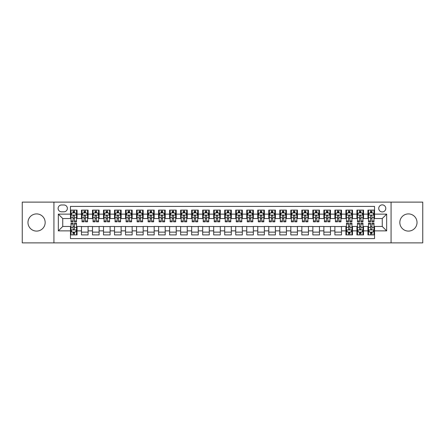 <?xml version="1.0" encoding="UTF-8"?>
<svg xmlns="http://www.w3.org/2000/svg" width="445" height="445" viewBox="0 0 445 445"><rect width="100%" height="100%" fill="white"/><g stroke="black" fill="none" stroke-linecap="round" stroke-linejoin="round"><path stroke-width="0.67" d="M408.427 213.906A8.594 8.594 0 0 0 399.832 222.5A8.594 8.594 0 0 0 408.427 231.094A8.594 8.594 0 0 0 417.021 222.5A8.594 8.594 0 0 0 408.427 213.906M36.573 213.906A8.594 8.594 0 0 0 27.979 222.5A8.594 8.594 0 0 0 36.573 231.094A8.594 8.594 0 0 0 45.168 222.5A8.594 8.594 0 0 0 36.573 213.906M382.261 204.872A3.527 3.527 0 0 0 378.734 208.399A3.527 3.527 0 0 0 382.261 211.92A3.527 3.527 0 0 0 385.787 208.399A3.527 3.527 0 0 0 382.261 204.872M391.072 242.881L422.75 242.881L422.75 202.119L391.072 202.119L391.072 242.881L53.928 242.881L53.928 202.119L22.25 202.119L22.25 242.881L53.928 242.881M374.545 210.107L367.937 210.107L367.937 214.128L363.532 214.128L363.532 218.534L367.937 218.534L367.937 214.128M363.532 214.128L363.532 210.107L356.918 210.107L356.918 214.128L352.512 214.128L352.512 218.534L356.918 218.534L356.918 214.128M352.512 214.128L352.512 210.107L345.899 210.107L345.899 214.128L341.493 214.128L341.493 218.534L345.899 218.534L345.899 214.128M341.493 214.128L341.493 210.107L334.885 210.107L334.885 214.128L330.474 214.128L330.474 218.534L334.885 218.534L334.885 214.128M330.474 214.128L330.474 210.107L323.865 210.107L323.865 214.128L319.46 214.128L319.46 218.534L323.865 218.534L323.865 214.128M319.46 214.128L319.46 210.107L312.846 210.107L312.846 214.128L308.441 214.128L308.441 218.534L312.846 218.534L312.846 214.128M308.441 214.128L308.441 210.107L301.827 210.107L301.827 214.128L297.421 214.128L297.421 218.534L301.827 218.534L301.827 214.128M297.421 214.128L297.421 210.107L290.813 210.107L290.813 214.128L286.402 214.128L286.402 218.534L290.813 218.534L290.813 214.128M286.402 214.128L286.402 210.107L279.794 210.107L279.794 214.128L275.388 214.128L275.388 218.534L279.794 218.534L279.794 214.128M275.388 214.128L275.388 210.107L268.774 210.107L268.774 214.128L264.369 214.128L264.369 218.534L268.774 218.534L268.774 214.128M264.369 214.128L264.369 210.107L257.755 210.107L257.755 214.128L253.35 214.128L253.35 218.534L257.755 218.534L257.755 214.128M253.35 214.128L253.35 210.107L246.741 210.107L246.741 214.128L242.33 214.128L242.33 218.534L246.741 218.534L246.741 214.128M242.33 214.128L242.33 210.107L235.722 210.107L235.722 214.128L231.317 214.128L231.317 218.534L235.722 218.534L235.722 214.128M231.317 214.128L231.317 210.107L224.703 210.107L224.703 214.128L220.297 214.128L220.297 218.534L224.703 218.534L224.703 214.128M220.297 214.128L220.297 210.107L213.683 210.107L213.683 214.128L209.278 214.128L209.278 218.534L213.683 218.534L213.683 214.128M209.278 214.128L209.278 210.107L202.67 210.107L202.67 214.128L198.259 214.128L198.259 218.534L202.67 218.534L202.67 214.128M198.259 214.128L198.259 210.107L191.65 210.107L191.65 214.128L187.245 214.128L187.245 218.534L191.65 218.534L191.65 214.128M187.245 214.128L187.245 210.107L180.631 210.107L180.631 214.128L176.226 214.128L176.226 218.534L180.631 218.534L180.631 214.128M176.226 214.128L176.226 210.107L169.612 210.107L169.612 214.128L165.206 214.128L165.206 218.534L169.612 218.534L169.612 214.128M165.206 214.128L165.206 210.107L158.598 210.107L158.598 214.128L154.187 214.128L154.187 218.534L158.598 218.534L158.598 214.128M154.187 214.128L154.187 210.107L147.579 210.107L147.579 214.128L143.173 214.128L143.173 218.534L147.579 218.534L147.579 214.128M143.173 214.128L143.173 210.107L136.559 210.107L136.559 214.128L132.154 214.128L132.154 218.534L136.559 218.534L136.559 214.128M132.154 214.128L132.154 210.107L125.54 210.107L125.54 214.128L121.135 214.128L121.135 218.534L125.54 218.534L125.54 214.128M121.135 214.128L121.135 210.107L114.526 210.107L114.526 214.128L110.115 214.128L110.115 218.534L114.526 218.534L114.526 214.128M110.115 214.128L110.115 210.107L103.507 210.107L103.507 214.128L99.102 214.128L99.102 218.534L103.507 218.534L103.507 214.128M99.102 214.128L99.102 210.107L92.488 210.107L92.488 214.128L88.082 214.128L88.082 218.534L92.488 218.534L92.488 214.128M88.082 214.128L88.082 210.107L81.468 210.107L81.468 218.534L77.063 218.534L77.063 210.107L70.455 210.107M70.455 234.893L77.063 234.893L77.063 226.466L81.468 226.466L81.468 234.893L88.082 234.893L88.082 226.466L92.488 226.466L92.488 230.872L88.082 230.872M92.488 230.872L92.488 234.893L99.102 234.893L99.102 226.466L103.507 226.466L103.507 230.872L99.102 230.872M103.507 230.872L103.507 234.893L110.115 234.893L110.115 226.466L114.526 226.466L114.526 230.872L110.115 230.872M114.526 230.872L114.526 234.893L121.135 234.893L121.135 226.466L125.54 226.466L125.54 230.872L121.135 230.872M125.54 230.872L125.54 234.893L132.154 234.893L132.154 226.466L136.559 226.466L136.559 230.872L132.154 230.872M136.559 230.872L136.559 234.893L143.173 234.893L143.173 226.466L147.579 226.466L147.579 230.872L143.173 230.872M147.579 230.872L147.579 234.893L154.187 234.893L154.187 226.466L158.598 226.466L158.598 230.872L154.187 230.872M158.598 230.872L158.598 234.893L165.206 234.893L165.206 226.466L169.612 226.466L169.612 230.872L165.206 230.872M169.612 230.872L169.612 234.893L176.226 234.893L176.226 226.466L180.631 226.466L180.631 230.872L176.226 230.872M180.631 230.872L180.631 234.893L187.245 234.893L187.245 226.466L191.65 226.466L191.65 230.872L187.245 230.872M191.65 230.872L191.65 234.893L198.259 234.893L198.259 226.466L202.67 226.466L202.67 230.872L198.259 230.872M202.67 230.872L202.67 234.893L209.278 234.893L209.278 226.466L213.683 226.466L213.683 230.872L209.278 230.872M213.683 230.872L213.683 234.893L220.297 234.893L220.297 226.466L224.703 226.466L224.703 230.872L220.297 230.872M224.703 230.872L224.703 234.893L231.317 234.893L231.317 226.466L235.722 226.466L235.722 230.872L231.317 230.872M235.722 230.872L235.722 234.893L242.33 234.893L242.33 226.466L246.741 226.466L246.741 230.872L242.33 230.872M246.741 230.872L246.741 234.893L253.35 234.893L253.35 226.466L257.755 226.466L257.755 230.872L253.35 230.872M257.755 230.872L257.755 234.893L264.369 234.893L264.369 226.466L268.774 226.466L268.774 230.872L264.369 230.872M268.774 230.872L268.774 234.893L275.388 234.893L275.388 226.466L279.794 226.466L279.794 230.872L275.388 230.872M279.794 230.872L279.794 234.893L286.402 234.893L286.402 226.466L290.813 226.466L290.813 230.872L286.402 230.872M290.813 230.872L290.813 234.893L297.421 234.893L297.421 226.466L301.827 226.466L301.827 230.872L297.421 230.872M301.827 230.872L301.827 234.893L308.441 234.893L308.441 226.466L312.846 226.466L312.846 230.872L308.441 230.872M312.846 230.872L312.846 234.893L319.46 234.893L319.46 226.466L323.865 226.466L323.865 230.872L319.46 230.872M323.865 230.872L323.865 234.893L330.474 234.893L330.474 226.466L334.885 226.466L334.885 230.872L330.474 230.872M334.885 230.872L334.885 234.893L341.493 234.893L341.493 226.466L345.899 226.466L345.899 230.872L341.493 230.872M345.899 230.872L345.899 234.893L352.512 234.893L352.512 226.466L356.918 226.466L356.918 230.872L352.512 230.872M356.918 230.872L356.918 234.893L363.532 234.893L363.532 226.466L367.937 226.466L367.937 230.872L363.532 230.872M61.527 211.814L63.952 211.814A3.415 3.415 0 0 0 67.367 208.399A3.415 3.415 0 0 0 63.952 204.984L61.527 204.984A3.415 3.415 0 0 0 58.111 208.399A3.415 3.415 0 0 0 61.527 211.814M391.072 202.119L53.928 202.119M374.545 214.128L374.545 206.413L70.455 206.413L70.455 218.534L62.739 218.534L62.739 226.466L70.455 226.466L70.455 238.587L374.545 238.587L374.545 226.466L382.261 226.466L382.261 218.534L374.545 218.534L374.545 214.128L386.666 214.128L386.666 230.872L374.545 230.872M70.455 230.872L58.334 230.872L58.334 214.128L70.455 214.128M367.937 230.872L367.937 234.893L374.545 234.893M70.455 212.86L71.005 212.86M73.097 212.86L74.421 212.86M76.512 212.86L77.063 212.86M70.455 218.423L71.005 218.423M73.097 218.423L74.421 218.423M76.512 218.423L77.063 218.423M70.455 226.577L71.005 226.577M73.097 226.577L74.421 226.577M76.512 226.577L77.063 226.577M70.455 232.14L71.005 232.14M73.097 232.14L74.421 232.14M76.512 232.14L77.063 232.14M81.468 218.423L82.025 218.423M84.116 218.423L85.44 218.423M87.532 218.423L88.082 218.423M81.468 212.86L82.025 212.86M84.116 212.86L85.44 212.86M87.532 212.86L88.082 212.86M81.468 226.577L88.082 226.577M81.468 232.14L88.082 232.14M92.488 226.577L99.102 226.577M92.488 232.14L99.102 232.14M92.488 212.86L93.038 212.86M95.135 212.86L96.454 212.86M98.551 212.86L99.102 212.86M92.488 218.423L93.038 218.423M95.135 218.423L96.454 218.423M98.551 218.423L99.102 218.423M103.507 226.577L110.115 226.577M103.507 232.14L110.115 232.14M103.507 212.86L104.058 212.86M106.149 212.86L107.473 212.86M109.565 212.86L110.115 212.86M103.507 218.423L104.058 218.423M106.149 218.423L107.473 218.423M109.565 218.423L110.115 218.423M114.526 226.577L121.135 226.577M114.526 232.14L121.135 232.14M114.526 212.86L115.077 212.86M117.168 212.86L118.492 212.86M120.584 212.86L121.135 212.86M114.526 218.423L115.077 218.423M117.168 218.423L118.492 218.423M120.584 218.423L121.135 218.423M125.54 226.577L132.154 226.577M125.54 232.14L132.154 232.14M125.54 212.86L126.096 212.86M128.188 212.86L129.512 212.86M131.603 212.86L132.154 212.86M125.54 218.423L126.096 218.423M128.188 218.423L129.512 218.423M131.603 218.423L132.154 218.423M136.559 226.577L143.173 226.577M136.559 232.14L143.173 232.14M136.559 212.86L137.11 212.86M139.207 212.86L140.525 212.86M142.623 212.86L143.173 212.86M136.559 218.423L137.11 218.423M139.207 218.423L140.525 218.423M142.623 218.423L143.173 218.423M147.579 226.577L154.187 226.577M147.579 232.14L154.187 232.14M147.579 212.86L148.129 212.86M150.221 212.86L151.545 212.86M153.636 212.86L154.187 212.86M147.579 218.423L148.129 218.423M150.221 218.423L151.545 218.423M153.636 218.423L154.187 218.423M158.598 226.577L165.206 226.577M158.598 232.14L165.206 232.14M158.598 212.86L159.149 212.86M161.24 212.86L162.564 212.86M164.656 212.86L165.206 212.86M158.598 218.423L159.149 218.423M161.24 218.423L162.564 218.423M164.656 218.423L165.206 218.423M169.612 226.577L176.226 226.577M169.612 232.14L176.226 232.14M169.612 212.86L170.162 212.86M172.26 212.86L173.583 212.86M175.675 212.86L176.226 212.86M169.612 218.423L170.162 218.423M172.26 218.423L173.583 218.423M175.675 218.423L176.226 218.423M180.631 226.577L187.245 226.577M180.631 232.14L187.245 232.14M180.631 212.86L181.182 212.86M183.279 212.86L184.597 212.86M186.694 212.86L187.245 212.86M180.631 218.423L181.182 218.423M183.279 218.423L184.597 218.423M186.694 218.423L187.245 218.423M191.65 226.577L198.259 226.577M191.65 232.14L198.259 232.14M191.65 212.86L192.201 212.86M194.293 212.86L195.616 212.86M197.708 212.86L198.259 212.86M191.65 218.423L192.201 218.423M194.293 218.423L195.616 218.423M197.708 218.423L198.259 218.423M202.67 226.577L209.278 226.577M202.67 232.14L209.278 232.14M202.67 212.86L203.22 212.86M205.312 212.86L206.636 212.86M208.727 212.86L209.278 212.86M202.67 218.423L203.22 218.423M205.312 218.423L206.636 218.423M208.727 218.423L209.278 218.423M213.683 226.577L220.297 226.577M213.683 232.14L220.297 232.14M213.683 212.86L214.234 212.86M216.331 212.86L217.649 212.86M219.747 212.86L220.297 212.86M213.683 218.423L214.234 218.423M216.331 218.423L217.649 218.423M219.747 218.423L220.297 218.423M224.703 226.577L231.317 226.577M224.703 232.14L231.317 232.14M224.703 212.86L225.253 212.86M227.351 212.86L228.669 212.86M230.766 212.86L231.317 212.86M224.703 218.423L225.253 218.423M227.351 218.423L228.669 218.423M230.766 218.423L231.317 218.423M235.722 226.577L242.33 226.577M235.722 232.14L242.33 232.14M235.722 212.86L236.273 212.86M238.364 212.86L239.688 212.86M241.78 212.86L242.33 212.86M235.722 218.423L236.273 218.423M238.364 218.423L239.688 218.423M241.78 218.423L242.33 218.423M246.741 226.577L253.35 226.577M246.741 232.14L253.35 232.14M246.741 212.86L247.292 212.86M249.384 212.86L250.707 212.86M252.799 212.86L253.35 212.86M246.741 218.423L247.292 218.423M249.384 218.423L250.707 218.423M252.799 218.423L253.35 218.423M257.755 226.577L264.369 226.577M257.755 232.14L264.369 232.14M257.755 212.86L258.306 212.86M260.403 212.86L261.721 212.86M263.818 212.86L264.369 212.86M257.755 218.423L258.306 218.423M260.403 218.423L261.721 218.423M263.818 218.423L264.369 218.423M268.774 226.577L275.388 226.577M268.774 232.14L275.388 232.14M268.774 212.86L269.325 212.86M271.417 212.86L272.74 212.86M274.838 212.86L275.388 212.86M268.774 218.423L269.325 218.423M271.417 218.423L272.74 218.423M274.838 218.423L275.388 218.423M279.794 226.577L286.402 226.577M279.794 232.14L286.402 232.14M279.794 212.86L280.344 212.86M282.436 212.86L283.76 212.86M285.851 212.86L286.402 212.86M279.794 218.423L280.344 218.423M282.436 218.423L283.76 218.423M285.851 218.423L286.402 218.423M290.813 226.577L297.421 226.577M290.813 232.14L297.421 232.14M290.813 212.86L291.364 212.86M293.455 212.86L294.779 212.86M296.871 212.86L297.421 212.86M290.813 218.423L291.364 218.423M293.455 218.423L294.779 218.423M296.871 218.423L297.421 218.423M301.827 226.577L308.441 226.577M301.827 232.14L308.441 232.14M301.827 212.86L302.377 212.86M304.475 212.86L305.793 212.86M307.89 212.86L308.441 212.86M301.827 218.423L302.377 218.423M304.475 218.423L305.793 218.423M307.89 218.423L308.441 218.423M312.846 226.577L319.46 226.577M312.846 232.14L319.46 232.14M312.846 212.86L313.397 212.86M315.488 212.86L316.812 212.86M318.904 212.86L319.46 212.86M312.846 218.423L313.397 218.423M315.488 218.423L316.812 218.423M318.904 218.423L319.46 218.423M323.865 226.577L330.474 226.577M323.865 232.14L330.474 232.14M323.865 212.86L324.416 212.86M326.508 212.86L327.832 212.86M329.923 212.86L330.474 212.86M323.865 218.423L324.416 218.423M326.508 218.423L327.832 218.423M329.923 218.423L330.474 218.423M334.885 226.577L341.493 226.577M334.885 232.14L341.493 232.14M334.885 212.86L335.435 212.86M337.527 212.86L338.851 212.86M340.942 212.86L341.493 212.86M334.885 218.423L335.435 218.423M337.527 218.423L338.851 218.423M340.942 218.423L341.493 218.423M345.899 226.577L346.449 226.577M348.546 226.577L349.865 226.577M351.962 226.577L352.512 226.577M345.899 232.14L346.449 232.14M348.546 232.14L349.865 232.14M351.962 232.14L352.512 232.14M345.899 212.86L346.449 212.86M348.546 212.86L349.865 212.86M351.962 212.86L352.512 212.86M345.899 218.423L346.449 218.423M348.546 218.423L349.865 218.423M351.962 218.423L352.512 218.423M356.918 226.577L357.469 226.577M359.56 226.577L360.884 226.577M362.975 226.577L363.532 226.577M356.918 232.14L357.469 232.14M359.56 232.14L360.884 232.14M362.975 232.14L363.532 232.14M356.918 212.86L357.469 212.86M359.56 212.86L360.884 212.86M362.975 212.86L363.532 212.86M356.918 218.423L357.469 218.423M359.56 218.423L360.884 218.423M362.975 218.423L363.532 218.423M367.937 226.577L368.488 226.577M370.579 226.577L371.903 226.577M373.995 226.577L374.545 226.577M367.937 232.14L368.488 232.14M370.579 232.14L371.903 232.14M373.995 232.14L374.545 232.14M367.937 212.86L368.488 212.86M370.579 212.86L371.903 212.86M373.995 212.86L374.545 212.86M367.937 218.423L368.488 218.423M370.579 218.423L371.903 218.423M373.995 218.423L374.545 218.423M62.739 218.534L58.334 214.128M62.739 226.466L58.334 230.872M386.666 214.128L382.261 218.534M386.666 230.872L382.261 226.466M74.421 211.536L73.097 211.536M76.512 220.942L74.421 220.942L74.421 221.838L76.512 221.838L76.512 215.119L75.411 212.916L72.107 212.916L71.005 215.119L71.005 221.838L73.097 221.838L73.097 220.942L71.005 220.942M71.005 215.119L71.005 210.107M76.512 215.119L76.512 210.107M73.097 212.916L73.097 210.107M74.421 210.107L74.421 212.916M74.421 220.942L74.421 215.942C73.981 215.096 73.536 215.096 73.097 215.942L73.097 220.942M73.097 233.464L74.421 233.464M71.005 224.058L73.097 224.058L73.097 223.162L71.005 223.162L71.005 229.881L72.107 232.084L75.411 232.084L76.512 229.881L76.512 223.162L74.421 223.162L74.421 224.058L76.512 224.058M76.512 229.881L76.512 234.893M71.005 229.881L71.005 234.893M74.421 232.084L74.421 234.893M73.097 234.893L73.097 232.084M73.097 224.058L73.097 229.058C73.536 229.904 73.976 229.904 74.421 229.058L74.421 224.058M85.44 211.536L84.116 211.536M87.532 220.942L85.44 220.942L85.44 221.838L87.532 221.838L87.532 215.119L86.43 212.916L83.126 212.916L82.025 215.119L82.025 221.838L84.116 221.838L84.116 220.942L82.025 220.942M82.025 215.119L82.025 210.107M87.532 215.119L87.532 210.107M84.116 212.916L84.116 210.107M85.44 210.107L85.44 212.916M85.44 220.942L85.44 215.942C84.995 215.096 84.556 215.096 84.116 215.942L84.116 220.942M96.454 211.536L95.135 211.536M98.551 220.942L96.454 220.942L96.454 221.838L98.551 221.838L98.551 215.119L97.449 212.916L94.14 212.916L93.038 215.119L93.038 221.838L95.135 221.838L95.135 220.942L93.038 220.942M93.038 215.119L93.038 210.107M98.551 215.119L98.551 210.107M95.135 212.916L95.135 210.107M96.454 210.107L96.454 212.916M96.454 220.942L96.454 215.942C96.014 215.096 95.575 215.096 95.135 215.942L95.135 220.942M107.473 211.536L106.149 211.536M109.565 220.942L107.473 220.942L107.473 221.838L109.565 221.838L109.565 215.119L108.463 212.916L105.159 212.916L104.058 215.119L104.058 221.838L106.149 221.838L106.149 220.942L104.058 220.942M104.058 215.119L104.058 210.107M109.565 215.119L109.565 210.107M106.149 212.916L106.149 210.107M107.473 210.107L107.473 212.916M107.473 220.942L107.473 215.942C107.034 215.096 106.594 215.096 106.149 215.942L106.149 220.942M118.492 211.536L117.168 211.536M120.584 220.942L118.492 220.942L118.492 221.838L120.584 221.838L120.584 215.119L119.483 212.916L116.178 212.916L115.077 215.119L115.077 221.838L117.168 221.838L117.168 220.942L115.077 220.942M115.077 215.119L115.077 210.107M120.584 215.119L120.584 210.107M117.168 212.916L117.168 210.107M118.492 210.107L118.492 212.916M118.492 220.942L118.492 215.942C118.053 215.096 117.608 215.096 117.168 215.942L117.168 220.942M129.512 211.536L128.188 211.536M131.603 220.942L129.512 220.942L129.512 221.838L131.603 221.838L131.603 215.119L130.502 212.916L127.198 212.916L126.096 215.119L126.096 221.838L128.188 221.838L128.188 220.942L126.096 220.942M126.096 215.119L126.096 210.107M131.603 215.119L131.603 210.107M128.188 212.916L128.188 210.107M129.512 210.107L129.512 212.916M129.512 220.942L129.512 215.942C129.067 215.096 128.627 215.096 128.188 215.942L128.188 220.942M140.525 211.536L139.207 211.536M142.623 220.942L140.525 220.942L140.525 221.838L142.623 221.838L142.623 215.119L141.521 212.916L138.211 212.916L137.11 215.119L137.11 221.838L139.207 221.838L139.207 220.942L137.11 220.942M137.11 215.119L137.11 210.107M142.623 215.119L142.623 210.107M139.207 212.916L139.207 210.107M140.525 210.107L140.525 212.916M140.525 220.942L140.525 215.942C140.086 215.096 139.647 215.096 139.207 215.942L139.207 220.942M151.545 211.536L150.221 211.536M153.636 220.942L151.545 220.942L151.545 221.838L153.636 221.838L153.636 215.119L152.535 212.916L149.231 212.916L148.129 215.119L148.129 221.838L150.221 221.838L150.221 220.942L148.129 220.942M148.129 215.119L148.129 210.107M153.636 215.119L153.636 210.107M150.221 212.916L150.221 210.107M151.545 210.107L151.545 212.916M151.545 220.942L151.545 215.942C151.105 215.096 150.666 215.096 150.221 215.942L150.221 220.942M162.564 211.536L161.24 211.536M164.656 220.942L162.564 220.942L162.564 221.838L164.656 221.838L164.656 215.119L163.554 212.916L160.25 212.916L159.149 215.119L159.149 221.838L161.24 221.838L161.24 220.942L159.149 220.942M159.149 215.119L159.149 210.107M164.656 215.119L164.656 210.107M161.24 212.916L161.24 210.107M162.564 210.107L162.564 212.916M162.564 220.942L162.564 215.942C162.125 215.096 161.68 215.096 161.24 215.942L161.24 220.942M173.583 211.536L172.26 211.536M175.675 220.942L173.583 220.942L173.583 221.838L175.675 221.838L175.675 215.119L174.573 212.916L171.269 212.916L170.162 215.119L170.162 221.838L172.26 221.838L172.26 220.942L170.162 220.942M170.162 215.119L170.162 210.107M175.675 215.119L175.675 210.107M172.26 212.916L172.26 210.107M173.583 210.107L173.583 212.916M173.583 220.942L173.583 215.942C173.138 215.096 172.699 215.096 172.26 215.942L172.26 220.942M184.597 211.536L183.279 211.536M186.694 220.942L184.597 220.942L184.597 221.838L186.694 221.838L186.694 215.119L185.593 212.916L182.283 212.916L181.182 215.119L181.182 221.838L183.279 221.838L183.279 220.942L181.182 220.942M181.182 215.119L181.182 210.107M186.694 215.119L186.694 210.107M183.279 212.916L183.279 210.107M184.597 210.107L184.597 212.916M184.597 220.942L184.597 215.942C184.158 215.096 183.718 215.096 183.279 215.942L183.279 220.942M195.616 211.536L194.293 211.536M197.708 220.942L195.616 220.942L195.616 221.838L197.708 221.838L197.708 215.119L196.607 212.916L193.302 212.916L192.201 215.119L192.201 221.838L194.293 221.838L194.293 220.942L192.201 220.942M192.201 215.119L192.201 210.107M197.708 215.119L197.708 210.107M194.293 212.916L194.293 210.107M195.616 210.107L195.616 212.916M195.616 220.942L195.616 215.942C195.177 215.096 194.738 215.096 194.293 215.942L194.293 220.942M206.636 211.536L205.312 211.536M208.727 220.942L206.636 220.942L206.636 221.838L208.727 221.838L208.727 215.119L207.626 212.916L204.322 212.916L203.22 215.119L203.22 221.838L205.312 221.838L205.312 220.942L203.22 220.942M203.22 215.119L203.22 210.107M208.727 215.119L208.727 210.107M205.312 212.916L205.312 210.107M206.636 210.107L206.636 212.916M206.636 220.942L206.636 215.942C206.196 215.096 205.751 215.096 205.312 215.942L205.312 220.942M217.649 211.536L216.331 211.536M219.747 220.942L217.649 220.942L217.649 221.838L219.747 221.838L219.747 215.119L218.645 212.916L215.341 212.916L214.234 215.119L214.234 221.838L216.331 221.838L216.331 220.942L214.234 220.942M214.234 215.119L214.234 210.107M219.747 215.119L219.747 210.107M216.331 212.916L216.331 210.107M217.649 210.107L217.649 212.916M217.649 220.942L217.649 215.942C217.21 215.096 216.771 215.096 216.331 215.942L216.331 220.942M228.669 211.536L227.351 211.536M230.766 220.942L228.669 220.942L228.669 221.838L230.766 221.838L230.766 215.119L229.659 212.916L226.355 212.916L225.253 215.119L225.253 221.838L227.351 221.838L227.351 220.942L225.253 220.942M225.253 215.119L225.253 210.107M230.766 215.119L230.766 210.107M227.351 212.916L227.351 210.107M228.669 210.107L228.669 212.916M228.669 220.942L228.669 215.942C228.229 215.096 227.79 215.096 227.351 215.942L227.351 220.942M239.688 211.536L238.364 211.536M241.78 220.942L239.688 220.942L239.688 221.838L241.78 221.838L241.78 215.119L240.678 212.916L237.374 212.916L236.273 215.119L236.273 221.838L238.364 221.838L238.364 220.942L236.273 220.942M236.273 215.119L236.273 210.107M241.78 215.119L241.78 210.107M238.364 212.916L238.364 210.107M239.688 210.107L239.688 212.916M239.688 220.942L239.688 215.942C239.249 215.096 238.809 215.096 238.364 215.942L238.364 220.942M250.707 211.536L249.384 211.536M252.799 220.942L250.707 220.942L250.707 221.838L252.799 221.838L252.799 215.119L251.698 212.916L248.393 212.916L247.292 215.119L247.292 221.838L249.384 221.838L249.384 220.942L247.292 220.942M247.292 215.119L247.292 210.107M252.799 215.119L252.799 210.107M249.384 212.916L249.384 210.107M250.707 210.107L250.707 212.916M250.707 220.942L250.707 215.942C250.268 215.096 249.823 215.096 249.384 215.942L249.384 220.942M261.721 211.536L260.403 211.536M263.818 220.942L261.721 220.942L261.721 221.838L263.818 221.838L263.818 215.119L262.717 212.916L259.407 212.916L258.306 215.119L258.306 221.838L260.403 221.838L260.403 220.942L258.306 220.942M258.306 215.119L258.306 210.107M263.818 215.119L263.818 210.107M260.403 212.916L260.403 210.107M261.721 210.107L261.721 212.916M261.721 220.942L261.721 215.942C261.282 215.096 260.842 215.096 260.403 215.942L260.403 220.942M272.74 211.536L271.417 211.536M274.838 220.942L272.74 220.942L272.74 221.838L274.838 221.838L274.838 215.119L273.731 212.916L270.427 212.916L269.325 215.119L269.325 221.838L271.417 221.838L271.417 220.942L269.325 220.942M269.325 215.119L269.325 210.107M274.838 215.119L274.838 210.107M271.417 212.916L271.417 210.107M272.74 210.107L272.74 212.916M272.74 220.942L272.74 215.942C272.301 215.096 271.862 215.096 271.417 215.942L271.417 220.942M283.76 211.536L282.436 211.536M285.851 220.942L283.76 220.942L283.76 221.838L285.851 221.838L285.851 215.119L284.75 212.916L281.446 212.916L280.344 215.119L280.344 221.838L282.436 221.838L282.436 220.942L280.344 220.942M280.344 215.119L280.344 210.107M285.851 215.119L285.851 210.107M282.436 212.916L282.436 210.107M283.76 210.107L283.76 212.916M283.76 220.942L283.76 215.942C283.32 215.096 282.881 215.096 282.436 215.942L282.436 220.942M294.779 211.536L293.455 211.536M296.871 220.942L294.779 220.942L294.779 221.838L296.871 221.838L296.871 215.119L295.769 212.916L292.465 212.916L291.364 215.119L291.364 221.838L293.455 221.838L293.455 220.942L291.364 220.942M291.364 215.119L291.364 210.107M296.871 215.119L296.871 210.107M293.455 212.916L293.455 210.107M294.779 210.107L294.779 212.916M294.779 220.942L294.779 215.942C294.34 215.096 293.895 215.096 293.455 215.942L293.455 220.942M305.793 211.536L304.475 211.536M307.89 220.942L305.793 220.942L305.793 221.838L307.89 221.838L307.89 215.119L306.789 212.916L303.479 212.916L302.377 215.119L302.377 221.838L304.475 221.838L304.475 220.942L302.377 220.942M302.377 215.119L302.377 210.107M307.89 215.119L307.89 210.107M304.475 212.916L304.475 210.107M305.793 210.107L305.793 212.916M305.793 220.942L305.793 215.942C305.353 215.096 304.914 215.096 304.475 215.942L304.475 220.942M316.812 211.536L315.488 211.536M318.904 220.942L316.812 220.942L316.812 221.838L318.904 221.838L318.904 215.119L317.802 212.916L314.498 212.916L313.397 215.119L313.397 221.838L315.488 221.838L315.488 220.942L313.397 220.942M313.397 215.119L313.397 210.107M318.904 215.119L318.904 210.107M315.488 212.916L315.488 210.107M316.812 210.107L316.812 212.916M316.812 220.942L316.812 215.942C316.373 215.096 315.933 215.096 315.488 215.942L315.488 220.942M327.832 211.536L326.508 211.536M329.923 220.942L327.832 220.942L327.832 221.838L329.923 221.838L329.923 215.119L328.822 212.916L325.518 212.916L324.416 215.119L324.416 221.838L326.508 221.838L326.508 220.942L324.416 220.942M324.416 215.119L324.416 210.107M329.923 215.119L329.923 210.107M326.508 212.916L326.508 210.107M327.832 210.107L327.832 212.916M327.832 220.942L327.832 215.942C327.392 215.096 326.953 215.096 326.508 215.942L326.508 220.942M338.851 211.536L337.527 211.536M340.942 220.942L338.851 220.942L338.851 221.838L340.942 221.838L340.942 215.119L339.841 212.916L336.537 212.916L335.435 215.119L335.435 221.838L337.527 221.838L337.527 220.942L335.435 220.942M335.435 215.119L335.435 210.107M340.942 215.119L340.942 210.107M337.527 212.916L337.527 210.107M338.851 210.107L338.851 212.916M338.851 220.942L338.851 215.942C338.411 215.096 337.966 215.096 337.527 215.942L337.527 220.942M349.865 211.536L348.546 211.536M351.962 220.942L349.865 220.942L349.865 221.838L351.962 221.838L351.962 215.119L350.86 212.916L347.551 212.916L346.449 215.119L346.449 221.838L348.546 221.838L348.546 220.942L346.449 220.942M346.449 215.119L346.449 210.107M351.962 215.119L351.962 210.107M348.546 212.916L348.546 210.107M349.865 210.107L349.865 212.916M349.865 220.942L349.865 215.942C349.425 215.096 348.986 215.096 348.546 215.942L348.546 220.942M348.546 233.464L349.865 233.464M346.449 224.058L348.546 224.058L348.546 223.162L346.449 223.162L346.449 229.881L347.551 232.084L350.86 232.084L351.962 229.881L351.962 223.162L349.865 223.162L349.865 224.058L351.962 224.058M351.962 229.881L351.962 234.893M346.449 229.881L346.449 234.893M349.865 232.084L349.865 234.893M348.546 234.893L348.546 232.084M348.546 224.058L348.546 229.058C348.986 229.904 349.425 229.904 349.865 229.058L349.865 224.058M360.884 211.536L359.56 211.536M362.975 220.942L360.884 220.942L360.884 221.838L362.975 221.838L362.975 215.119L361.874 212.916L358.57 212.916L357.469 215.119L357.469 221.838L359.56 221.838L359.56 220.942L357.469 220.942M357.469 215.119L357.469 210.107M362.975 215.119L362.975 210.107M359.56 212.916L359.56 210.107M360.884 210.107L360.884 212.916M360.884 220.942L360.884 215.942C360.444 215.096 360.005 215.096 359.56 215.942L359.56 220.942M359.56 233.464L360.884 233.464M357.469 224.058L359.56 224.058L359.56 223.162L357.469 223.162L357.469 229.881L358.57 232.084L361.874 232.084L362.975 229.881L362.975 223.162L360.884 223.162L360.884 224.058L362.975 224.058M362.975 229.881L362.975 234.893M357.469 229.881L357.469 234.893M360.884 232.084L360.884 234.893M359.56 234.893L359.56 232.084M359.56 224.058L359.56 229.058C360.005 229.904 360.444 229.904 360.884 229.058L360.884 224.058M371.903 211.536L370.579 211.536M373.995 220.942L371.903 220.942L371.903 221.838L373.995 221.838L373.995 215.119L372.893 212.916L369.589 212.916L368.488 215.119L368.488 221.838L370.579 221.838L370.579 220.942L368.488 220.942M368.488 215.119L368.488 210.107M373.995 215.119L373.995 210.107M370.579 212.916L370.579 210.107M371.903 210.107L371.903 212.916M371.903 220.942L371.903 215.942C371.464 215.096 371.024 215.096 370.579 215.942L370.579 220.942M370.579 233.464L371.903 233.464M368.488 224.058L370.579 224.058L370.579 223.162L368.488 223.162L368.488 229.881L369.589 232.084L372.893 232.084L373.995 229.881L373.995 223.162L371.903 223.162L371.903 224.058L373.995 224.058M373.995 229.881L373.995 234.893M368.488 229.881L368.488 234.893M371.903 232.084L371.903 234.893M370.579 234.893L370.579 232.084M370.579 224.058L370.579 229.058C371.019 229.904 371.464 229.904 371.903 229.058L371.903 224.058M81.468 230.872L77.063 230.872M81.468 214.128L77.063 214.128M76.484 215.063L71.033 215.063M71.005 213.522L71.801 213.522M75.717 213.522L76.512 213.522M73.097 217.672L71.005 217.672M76.512 217.672L74.421 217.672M74.421 212.237L73.097 212.237M71.033 229.937L76.484 229.937M76.512 231.478L75.717 231.478M71.801 231.478L71.005 231.478M74.421 227.328L76.512 227.328M71.005 227.328L73.097 227.328M73.097 232.763L74.421 232.763M87.504 215.063L82.047 215.063M82.025 213.522L82.82 213.522M86.73 213.522L87.532 213.522M84.116 217.672L82.025 217.672M87.532 217.672L85.44 217.672M85.44 212.237L84.116 212.237M98.523 215.063L93.066 215.063M93.038 213.522L93.839 213.522M97.75 213.522L98.551 213.522M95.135 217.672L93.038 217.672M98.551 217.672L96.454 217.672M96.454 212.237L95.135 212.237M109.537 215.063L104.086 215.063M104.058 213.522L104.859 213.522M108.769 213.522L109.565 213.522M106.149 217.672L104.058 217.672M109.565 217.672L107.473 217.672M107.473 212.237L106.149 212.237M120.556 215.063L115.105 215.063M115.077 213.522L115.872 213.522M119.788 213.522L120.584 213.522M117.168 217.672L115.077 217.672M120.584 217.672L118.492 217.672M118.492 212.237L117.168 212.237M131.575 215.063L126.119 215.063M126.096 213.522L126.892 213.522M130.802 213.522L131.603 213.522M128.188 217.672L126.096 217.672M131.603 217.672L129.512 217.672M129.512 212.237L128.188 212.237M142.595 215.063L137.138 215.063M137.11 213.522L137.911 213.522M141.822 213.522L142.623 213.522M139.207 217.672L137.11 217.672M142.623 217.672L140.525 217.672M140.525 212.237L139.207 212.237M153.608 215.063L148.157 215.063M148.129 213.522L148.93 213.522M152.841 213.522L153.636 213.522M150.221 217.672L148.129 217.672M153.636 217.672L151.545 217.672M151.545 212.237L150.221 212.237M164.628 215.063L159.177 215.063M159.149 213.522L159.944 213.522M163.86 213.522L164.656 213.522M161.24 217.672L159.149 217.672M164.656 217.672L162.564 217.672M162.564 212.237L161.24 212.237M175.647 215.063L170.19 215.063M170.162 213.522L170.963 213.522M174.874 213.522L175.675 213.522M172.26 217.672L170.162 217.672M175.675 217.672L173.583 217.672M173.583 212.237L172.26 212.237M186.666 215.063L181.21 215.063M181.182 213.522L181.983 213.522M185.893 213.522L186.694 213.522M183.279 217.672L181.182 217.672M186.694 217.672L184.597 217.672M184.597 212.237L183.279 212.237M197.68 215.063L192.229 215.063M192.201 213.522L193.002 213.522M196.912 213.522L197.708 213.522M194.293 217.672L192.201 217.672M197.708 217.672L195.616 217.672M195.616 212.237L194.293 212.237M208.699 215.063L203.248 215.063M203.22 213.522L204.016 213.522M207.926 213.522L208.727 213.522M205.312 217.672L203.22 217.672M208.727 217.672L206.636 217.672M206.636 212.237L205.312 212.237M219.719 215.063L214.262 215.063M214.234 213.522L215.035 213.522M218.946 213.522L219.747 213.522M216.331 217.672L214.234 217.672M219.747 217.672L217.649 217.672M217.649 212.237L216.331 212.237M230.738 215.063L225.281 215.063M225.253 213.522L226.054 213.522M229.965 213.522L230.766 213.522M227.351 217.672L225.253 217.672M230.766 217.672L228.669 217.672M228.669 212.237L227.351 212.237M241.752 215.063L236.301 215.063M236.273 213.522L237.074 213.522M240.984 213.522L241.78 213.522M238.364 217.672L236.273 217.672M241.78 217.672L239.688 217.672M239.688 212.237L238.364 212.237M252.771 215.063L247.32 215.063M247.292 213.522L248.088 213.522M251.998 213.522L252.799 213.522M249.384 217.672L247.292 217.672M252.799 217.672L250.707 217.672M250.707 212.237L249.384 212.237M263.79 215.063L258.334 215.063M258.306 213.522L259.107 213.522M263.017 213.522L263.818 213.522M260.403 217.672L258.306 217.672M263.818 217.672L261.721 217.672M261.721 212.237L260.403 212.237M274.81 215.063L269.353 215.063M269.325 213.522L270.126 213.522M274.037 213.522L274.838 213.522M271.417 217.672L269.325 217.672M274.838 217.672L272.74 217.672M272.74 212.237L271.417 212.237M285.824 215.063L280.372 215.063M280.344 213.522L281.14 213.522M285.056 213.522L285.851 213.522M282.436 217.672L280.344 217.672M285.851 217.672L283.76 217.672M283.76 212.237L282.436 212.237M296.843 215.063L291.392 215.063M291.364 213.522L292.159 213.522M296.07 213.522L296.871 213.522M293.455 217.672L291.364 217.672M296.871 217.672L294.779 217.672M294.779 212.237L293.455 212.237M307.862 215.063L302.405 215.063M302.377 213.522L303.178 213.522M307.089 213.522L307.89 213.522M304.475 217.672L302.377 217.672M307.89 217.672L305.793 217.672M305.793 212.237L304.475 212.237M318.881 215.063L313.425 215.063M313.397 213.522L314.198 213.522M318.108 213.522L318.904 213.522M315.488 217.672L313.397 217.672M318.904 217.672L316.812 217.672M316.812 212.237L315.488 212.237M329.895 215.063L324.444 215.063M324.416 213.522L325.212 213.522M329.128 213.522L329.923 213.522M326.508 217.672L324.416 217.672M329.923 217.672L327.832 217.672M327.832 212.237L326.508 212.237M340.915 215.063L335.463 215.063M335.435 213.522L336.231 213.522M340.141 213.522L340.942 213.522M337.527 217.672L335.435 217.672M340.942 217.672L338.851 217.672M338.851 212.237L337.527 212.237M351.934 215.063L346.477 215.063M346.449 213.522L347.25 213.522M351.161 213.522L351.962 213.522M348.546 217.672L346.449 217.672M351.962 217.672L349.865 217.672M349.865 212.237L348.546 212.237M346.477 229.937L351.934 229.937M351.962 231.478L351.161 231.478M347.25 231.478L346.449 231.478M349.865 227.328L351.962 227.328M346.449 227.328L348.546 227.328M348.546 232.763L349.865 232.763M362.953 215.063L357.496 215.063M357.469 213.522L358.27 213.522M362.18 213.522L362.975 213.522M359.56 217.672L357.469 217.672M362.975 217.672L360.884 217.672M360.884 212.237L359.56 212.237M357.496 229.937L362.953 229.937M362.975 231.478L362.18 231.478M358.27 231.478L357.469 231.478M360.884 227.328L362.975 227.328M357.469 227.328L359.56 227.328M359.56 232.763L360.884 232.763M373.967 215.063L368.516 215.063M368.488 213.522L369.283 213.522M373.199 213.522L373.995 213.522M370.579 217.672L368.488 217.672M373.995 217.672L371.903 217.672M371.903 212.237L370.579 212.237M368.516 229.937L373.967 229.937M373.995 231.478L373.199 231.478M369.283 231.478L368.488 231.478M371.903 227.328L373.995 227.328M368.488 227.328L370.579 227.328M370.579 232.763L371.903 232.763"/></g></svg>
